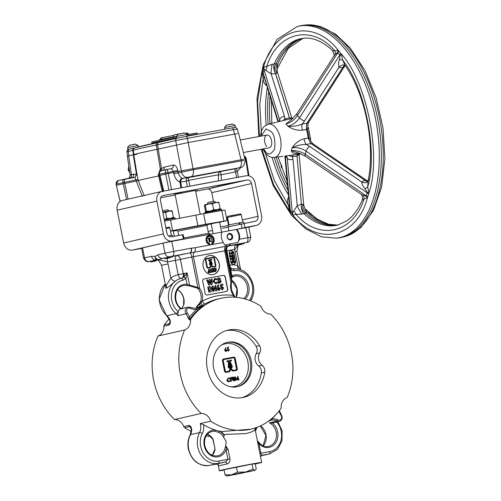 <?xml version="1.0" encoding="UTF-8"?>
<svg xmlns="http://www.w3.org/2000/svg" width="501" height="501" viewBox="0 0 501 501"><rect width="100%" height="100%" fill="white"/><g stroke="black" fill="none" stroke-linecap="round" stroke-linejoin="round"><path stroke-width="0.75" d="M162.518 210.777L167.703 209.787L169.282 210.846L162.775 212.067M208.31 202.335L214.09 201.177L215.693 202.241L207.282 204.183M204.602 212.837L205.028 212.205L212.862 210.501L220.891 209.067L221.523 209.487L204.602 212.837L204.734 213.514M164.259 219.551L174.486 217.672L175.118 218.098L164.359 220.071M170.234 218.405L166.764 218.411L165.58 212.449L168.812 211.209L172 210.689L172.288 211.203L172.025 210.696M173.421 217.891L172.288 211.203L168.812 211.209L162.838 212.38M170.86 218.261L173.465 217.165M165.58 212.449L162.844 212.424M166.764 218.411L164.253 219.526M206.412 211.209L205.228 205.241L204.696 204.784L204.408 205.56L205.592 211.522L206.118 211.979L206.412 211.209L209.499 211.184M218.373 202.11L218.906 202.561L215.568 202.542L212.474 203.744L208.729 203.882L205.228 205.241M219.801 209.299L220.089 208.529L218.906 202.561M216.996 209.731L213.658 209.706L212.474 203.744M220.089 208.529L217.609 209.593M213.658 209.706L210.783 210.921M218.48 202.11L204.696 204.784M170.572 257.583L165.192 258.71L170.572 257.583M165.192 258.71L164.322 258.121L172.782 256.449L172.713 256.099M156.375 260.833L150.995 261.954L156.375 260.833M150.995 261.954L150.125 261.372L157.164 259.913M241.97 244.344L236.591 245.465L241.97 244.344M236.591 245.465L235.714 244.883L244.181 243.204L244.112 242.86M239.021 222.882L239.346 222.82M172.582 236.566L172.338 235.313L168.505 235.94M228.4 226.815L228.074 225.168L231.594 224.348L239.015 222.864L239.309 224.323M243.981 223.327L243.73 222.068L239.772 222.72L240.06 224.147M239.027 222.901L239.772 222.72M228.143 225.506L220.584 226.94M222.45 228.324L228.212 227.066M218.48 180.911L218.348 174.868A3.238 2.737 80.5 0 1 220.465 171.686L221.21 174.78L221.317 180.373L244.688 176.045M161.335 137.813A2.154 0.382 79 0 1 161.341 137.813L159.619 139.616L173.089 136.948M163.94 191.019L187.487 186.648L186.215 181.268A3.238 2.993 81.4 0 1 188.539 177.605L235.295 168.718M240.987 167.365L237.261 171.348L235.602 171.918L221.21 174.78L218.348 174.868A42.378 0.802 168.8 0 0 205.604 177.141A42.378 0.802 168.8 0 0 188.658 180.379L186.215 181.268L179.872 181.995C177.035 180.936 175.031 178.199 173.853 173.791L173.365 171.342L171.273 168.63L166.72 169.488A3.238 1.916 78 0 0 166.676 169.501A3.238 1.916 78 0 0 165.443 172.876L165.668 174.047L159.443 175.507L159.249 174.329L163.207 191.157M142.297 196.361L136.316 181.068L123.171 183.779L116.338 185.326L120.09 201.07L121.555 200.701M175.745 188.833L168.511 190.173M240.111 176.891L232.884 178.231M138.389 146.862L138.126 145.553L127.548 147.651C128.989 145.553 129.934 144.72 130.398 145.146M128.2 149.473L129.646 149.079M231.756 127.943L235.201 127.398M235.526 127.298L235.163 125.444L224.586 127.542C226.02 125.444 226.966 124.611 227.429 125.037M187.324 136.184L186.967 134.381L176.39 136.479C177.83 134.381 178.776 133.548 179.239 133.974M236.015 129.415C238.376 128.82 237.512 128.914 233.422 129.703L175.707 140.606A2.154 1.816 -102.9 0 1 177.022 138.245L185.99 136.429M163.376 141.363A20.491 0.388 168.8 0 0 157.846 142.572A20.491 0.388 168.8 0 0 156.049 142.998M134.537 144.382L130.31 145.215M134.644 144.313L130.417 145.146M231.568 124.273L227.341 125.106M231.675 124.204L227.448 125.037M183.379 133.21L179.151 134.043M183.485 133.141L179.258 133.974M176.665 137.856A19.683 0.369 168.8 0 0 172.72 138.639M170.553 139.078A19.683 0.369 168.8 0 0 155.341 142.447L154.803 143.261M176.44 136.735A23.184 0.438 168.8 0 0 151.697 142.077L151.903 143.136A23.184 0.438 168.8 0 0 155.16 142.722M176.653 137.794A23.184 0.438 168.8 0 0 151.903 143.136M176.433 136.36L173.083 137.099C173.565 135.439 174.304 134.631 175.312 134.663L178.982 134.043M245.49 156.832L244.726 156.525A3.238 2.605 80.3 0 1 245.415 158.003L245.69 159.161L245.058 159.274M244.726 156.525L244.413 156.537M245.972 157.94L244.801 158.109M128.056 178.538C128.832 178.907 129.521 177.742 130.128 175.049L127.329 156.206L133.78 154.665L136.942 174.148L136.454 174.279L133.285 154.79M162.374 191.777L158.316 174.824L160.333 168.799L156.957 149.361A43.23 0.814 168.8 0 0 133.78 154.665M156.957 149.361L188.138 142.553L237.305 133.635M176.465 144.921L181.318 170.86L243.686 159.293M234.994 168.793L239.923 167.66C239.309 166.914 243.893 169.557 245.214 160.32L238.626 133.285M246.248 159.099L245.69 159.161L248.202 175.156L248.784 175.087M133.454 154.753L132.746 150.425L128.237 151.459L126.91 151.784L127.555 156.124M157.07 149.342L156.325 145.021L157.564 144.751L158.316 149.066M156.869 142.829L158.949 142.378A2.154 1.816 77.1 0 0 158.886 142.39L156.851 142.829A2.154 0.964 -101.7 0 1 156.869 142.829L134.13 148.058A2.154 1.816 -102.9 0 0 134.068 148.071A2.154 1.816 -102.9 0 0 132.746 150.425L133.241 150.3A2.154 2.154 50.1 0 1 133.986 148.302L133.986 148.302C135.402 147.432 143.023 145.609 156.851 142.829A2.154 0.964 -101.7 0 0 156.325 145.021A42.904 0.808 168.8 0 0 133.241 150.3L133.949 154.634M131.494 174.862C129.684 175.181 129.665 175.112 131.444 174.655L133.567 174.166L136.454 174.279L134.875 177.385L118.656 180.485M136.316 181.068L134.875 177.385L136.942 174.148L138.282 180.629L144.257 195.922M160.013 175.669L163.827 191.438L160.007 175.651L158.51 176.001A44.151 0.833 168.8 0 0 138.282 180.629L136.347 181.068M158.197 149.098L161.56 168.536L160.333 168.799L161.147 170.847M171.329 168.618A3.238 2.724 77.1 0 0 171.367 168.612A3.238 2.724 77.1 0 0 173.346 165.067C175.425 164.961 176.903 166.752 177.786 170.446L178.275 172.895C179.414 176.139 180.836 177.955 182.546 178.337L188.539 177.605A3.238 0.432 78.9 0 0 188.658 180.379L190.004 186.19M239.923 167.66A6.469 5.442 -102.9 0 1 239.741 167.703L191.063 176.678A6.469 3.494 -100.5 0 0 193.261 169.776L181.581 172.137L181.318 170.86L165.668 174.047L168.887 189.904M243.881 160.583L241.282 160.871L234.712 133.917M186.704 133.109A2.154 1.772 80.4 0 1 186.76 133.097A2.154 1.772 80.4 0 1 188.614 134.174L186.76 133.097L185.445 133.322L186.704 133.109M173.86 135.376L161.347 137.813A2.154 0.382 79 0 1 161.961 139.115L162.142 139.635M197.375 134.068L197.181 133.072A23.184 0.438 168.8 0 0 187.036 134.713M197.087 134.118A23.184 0.438 168.8 0 0 187.242 135.771M192.866 134.901A19.683 0.369 168.8 0 0 187.261 135.852M153.206 143.593L148.897 144.344M148.966 144.495L142.021 146.016M154.859 143.173L153.193 143.574M176.671 137.907L170.478 139.09L170.453 139.748M207.138 132.508L187.28 135.94M171.423 139.522L171.329 138.896M129.339 169.733L128.118 170.008L128.782 166.338M128.118 170.008L129.69 172.588M234.481 133.961L233.422 129.703A2.154 1.165 -100.5 0 0 231.907 127.918A2.154 1.165 -100.5 0 0 231.882 127.918L185.896 136.447M176.966 138.257L158.949 142.378M185.846 136.46L177.085 138.232A2.154 1.816 -102.9 0 0 177.022 138.245L185.871 136.454A2.154 1.165 -100.5 0 0 185.846 136.46M134.005 148.083L129.615 149.085A2.154 1.816 -102.9 0 0 129.559 149.098C127.887 149.01 127.01 149.899 126.91 151.784M129.865 178.062A3.238 2.724 77.1 0 0 131.444 174.655L128.651 155.855M131.613 177.705A3.238 2.724 77.1 0 0 133.567 174.166M161.491 170.709L161.56 168.536L164.196 167.165A3.238 2.724 -102.9 0 1 163.107 170.29M126.59 199.492L122.964 182.608L124.524 182.283A3.238 1.227 78.4 0 1 125.112 179.039A3.238 1.227 78.4 0 0 125.112 179.039L131.494 177.73M177.786 170.446L159.337 174.285A3.238 3.206 70.8 0 1 161.441 170.728L166.733 169.488A3.238 0.651 79 0 1 167.96 172.369L171.517 189.378M161.879 170.609L166.72 169.488A3.238 0.651 79 0 1 166.733 169.488L171.273 168.63M239.09 167.772A6.469 3.494 -100.5 0 0 241.282 160.871L193.261 169.776L188.138 142.553M191.063 176.678L188.144 177.273A6.469 5.442 -102.9 0 1 181.581 172.137L173.853 173.791M236.679 177.323L234.812 168.831M239.741 167.703L234.681 168.856L235.426 171.956M238.351 176.991L237.261 171.348A3.238 0.413 67.3 0 1 236.391 168.474M120.015 201.095L116.088 184.168L118.368 180.554A3.238 3.169 73.6 0 0 116.151 184.149L116.714 184.086M128.068 199.154L124.524 182.283L138.088 179.452M158.316 174.824L159.299 174.63M181.594 187.537L180.698 182.101A3.238 2.993 83.3 0 1 183.065 178.431M182.546 178.337A3.238 2.68 -78.6 0 0 179.872 181.995L180.823 187.662M180.767 182.095A3.238 2.993 81.4 0 1 183.09 178.425L188.144 177.273M125.112 179.039L124.023 179.27A3.238 1.728 -101.9 0 0 122.964 182.608L116.151 184.149L116.338 185.326L116.896 185.264M120.991 200.951L120.672 201.001M190.33 186.128A41.351 0.777 -11.2 0 1 218.298 180.936M136.842 154.302L133.316 154.978L136.842 154.295M368.686 179.32L367.972 181.281L367.715 186.998C378.055 152.022 365.273 87.487 342.584 60.07A6.469 1.353 -2.6 0 0 339.365 59.688L340.148 55.436L337.586 52.38A6.469 5.066 115.8 0 0 338.018 50.062L341.488 54.202C367.114 82.302 381.693 155.955 368.936 192.835L367.339 198.133C356.969 237.856 317.421 246.905 292.903 215.154L289.434 211.015A6.469 2.229 155.9 0 0 290.029 209.919L292.59 212.975A6.469 5.066 -64.2 0 1 292.903 215.154L296.016 214.315C318.861 241.244 353.512 233.316 364.177 198.728L362.348 200.319M310.376 213.958L308.428 212.161M305.178 208.842L307.038 212.224A95.021 51.302 -100.5 0 0 337.411 225.043L328.474 224.235L316.826 218.918L305.178 208.848L303.769 205.535L299.072 154.189M366.062 196.173A6.469 4.966 -140.3 0 1 367.339 198.133L364.177 198.728A6.469 5.273 104.9 0 0 362.943 195.152L366.062 196.173L366.4 195.878L305.197 154.183C300.725 151.459 296.072 150.294 291.25 150.682L292.096 147.876C295.402 143.023 299.429 139.986 304.176 138.771L308.904 137.756L310.651 139.46L308.265 127.335L307.245 129.396L302.472 130.154C297.594 130.717 292.703 129.396 287.799 126.189L285.965 123.997L292.233 118.981M297.293 26.497A107.709 58.154 -100.5 0 1 344.162 48.109A107.709 58.154 -100.5 0 1 379.163 163.288A107.709 58.154 -100.5 0 1 336.553 238.188L338.544 237.944A107.834 58.222 -100.5 0 0 342.396 237.23A107.834 58.222 -100.5 0 0 381.311 159.512A107.834 58.222 -100.5 0 0 346.166 47.645A107.834 58.222 -100.5 0 0 303.086 25.294A107.834 58.222 -100.5 0 0 299.241 26.008L297.293 26.497L277.103 39.36L263.269 64.447L256.988 98.277L258.823 136.535M277.103 122.125L276.164 122.376M282.877 156.274L282.414 156.343M281.9 156.45L274.404 157.439A16.928 9.143 79.5 0 0 281.055 145.628A16.928 9.143 79.5 0 0 275.55 127.567A16.928 9.143 79.5 0 0 268.229 124.16L275.456 122.419M311.478 214.691L311.822 214.541L311.478 214.691M311.127 214.61L311.891 214.597L312.098 215.424M314.252 217.115L314.872 217.052L314.528 217.196L316.776 218.618L316.995 219.332M266.638 146.424A6.469 3.494 79.5 0 1 264.534 139.604A6.469 3.494 79.5 0 1 266.983 135.019A6.469 3.494 79.5 0 1 269.682 136.347A6.469 3.494 79.5 0 1 271.786 143.161A6.469 3.494 79.5 0 1 269.338 147.745L243.423 152.554M264.121 69.188A6.469 4.966 39.7 0 0 263.582 67.09L266.745 66.495A6.469 5.273 -75.1 0 1 265.862 70.466L264.121 69.188L262.937 73.096A6.469 2.004 1.6 0 0 261.985 72.388L263.582 67.09C273.953 27.361 313.501 18.318 338.018 50.062L334.906 50.908C312.06 23.979 277.41 31.907 266.745 66.495L272.25 64.222L274.197 63.984A6.469 3.056 -100.2 0 0 275.418 73.234L275.575 73.747L271.116 73.785A6.469 0.889 97.4 0 1 272.25 64.222M367.765 197.062A6.469 3.757 16.7 0 0 366.4 195.878L367.239 192.259A6.469 2.004 -178.4 0 1 368.936 192.835L367.715 186.998A6.469 1.591 160.1 0 1 364.903 188.67C362.83 186.172 361.772 183.93 361.728 181.932A6.469 4.785 -134.8 0 0 367.596 181.612L367.596 181.612A6.469 4.785 -134.8 0 0 368.003 181.137M301.408 204.22L301.439 204.652A6.469 3.056 -101.1 0 0 303.825 213.626L301.934 214.14L296.016 214.315A6.469 5.21 -130 0 0 293.686 210.99L297.237 205.704L301.408 204.22A6.469 3.895 80.2 0 1 301.464 204.045L302.88 204.433A6.469 5.21 -122.3 0 0 307.038 212.224L305.478 213L305.898 213.226A94.896 51.234 -100.5 0 0 336.415 225.187A94.896 51.234 -100.5 0 0 338.801 224.786M292.59 212.975L293.686 210.99M340.148 55.436A6.469 2.229 155.9 0 0 341.488 54.202L342.584 60.07L345.064 65.343C365.548 94.689 375.6 145.478 367.972 181.281L367.972 181.281M367.239 192.259L364.903 188.67M332.664 50.401L334.906 50.908A6.469 5.21 50 0 1 335.119 54.622L333.328 57.026C334.655 56.475 334.355 54.252 332.432 50.351C319.851 39.015 309.762 37.331 303.224 38.295A95.021 51.302 79.5 0 0 274.197 63.984L276.27 63.608L275.976 63.99C274.085 67.065 273.903 70.146 275.418 73.234M337.586 52.38L335.119 54.622M266.563 85.446L265.906 85.22C264.127 83.429 263.225 81.099 263.207 78.225L259.812 104.289L261.472 134.688M264.315 150.031L274.542 181.005L288.338 205.153C287.267 202.504 287.217 200.031 288.188 197.732L288.645 197.331M262.937 73.096L277.992 121.856M263.964 77.167A6.469 1.591 -19.9 0 1 263.207 78.225L261.985 72.388L257.595 101.578L259.493 136.41M261.854 149.135L273.496 184.406L289.434 211.015L288.338 205.153A6.469 1.353 177.4 0 1 289.409 205.717M289.446 205.93L290.029 209.919M301.934 214.14A6.469 0.964 60.5 0 1 297.237 205.704L292.985 159.218A4.315 3.156 174.8 0 1 287.28 158.278L292.271 212.831A6.469 3.927 -39.9 0 1 292.108 214.365M286.516 155.842L287.28 158.278L285.326 155.943M367.665 181.544A6.469 3.532 -105.8 0 1 365.367 180.585L364.784 180.216L361.728 181.932L309.574 146.398A4.315 1.672 124.3 0 0 306.098 151.196L305.197 154.183A4.315 1.672 124.3 0 0 305.366 156.224L360.225 193.599C361.709 193.912 363.187 197.644 362.154 200.4C357.971 209.831 352.829 216.67 346.742 220.916L337.856 225.043A95.021 51.302 79.5 0 1 303.825 213.626L305.898 213.226M360.225 193.599L362.943 195.152M364.784 180.216L310.933 143.518L306.23 144.501C301.264 144.401 296.548 145.528 292.096 147.876C297.024 147.144 301.69 148.252 306.098 151.196L367.302 192.891A6.469 3.77 -163.1 0 1 368.667 194.081M340.768 53.187A6.469 3.939 -40.1 0 1 339.966 54.841L299.492 117.829A4.315 1.559 32.7 0 0 304.533 120.948L339.027 67.278C338.294 65.349 338.407 62.819 339.365 59.688M333.328 57.026L296.911 113.689A4.315 1.559 32.7 0 0 297.538 115.493L299.492 117.829C296.554 122.294 292.653 125.081 287.799 126.189C292.822 126.703 297.613 125.976 302.178 124.016L306.913 123.24L308.729 122.188L345.151 65.499A6.469 4.691 -65.7 0 0 344.744 65.268L344.744 65.268A6.469 4.691 -65.7 0 0 339.027 67.278L342.527 67.81L342.922 67.234A6.469 3.513 -95.2 0 1 344.832 65.305M296.911 113.689L291.757 119.376L285.965 123.997C290.599 122.626 294.45 119.789 297.538 115.493L338.012 52.511A6.469 3.933 140.1 0 0 338.814 50.858M263.163 68.161A6.469 3.757 -163.2 0 1 263.883 69.464L279.621 119.595A4.315 3.263 -17.4 0 1 284.524 116.501L271.116 73.785L265.862 70.466M304.195 38.195A94.896 51.234 -100.5 0 0 301.827 38.677A94.896 51.234 -100.5 0 0 276.27 63.608M279.001 121.568L279.621 119.595L279.89 121.355M265.906 85.22A6.469 1.278 102.2 0 1 266.219 84.35M268.655 92.109A94.896 51.234 -100.5 0 0 268.16 124.173M274.335 157.446A94.896 51.234 -100.5 0 0 288 190.286M288.733 198.327A6.469 1.371 55.8 0 1 288.188 197.732M301.383 204.095L296.999 156.087L292.315 156.675L288.858 155.535M285.207 156.018L300.888 153.951A18.33 9.895 -100.5 0 0 301.082 153.92M299.786 153.306C295.133 154.22 292.283 153.344 291.25 150.682L298.552 153.005M308.034 137.907A18.33 9.895 -100.5 0 0 306.387 129.559M301.383 204.064L296.999 156.174M301.439 204.652C301.226 208.153 302.573 210.94 305.478 213M306.969 123.146L342.527 67.81M364.741 180.191L367.39 181.024A6.469 4.334 -69.6 0 0 367.84 181.343M364.928 180.304A6.469 3.426 84.6 0 1 364.828 180.178L311.015 143.587M365.367 180.585L367.634 181.456M344.838 65.406L342.922 67.234M284.524 116.501L284.856 118.987L289.428 117.86L275.575 73.747M302.804 38.452A95.021 51.302 -100.5 0 0 277.723 64.184L275.976 63.99M282.821 120.653L284.856 118.987A6.469 3.394 -103.9 0 0 285.939 119.902M279.89 162.975L281.944 166.019L281.512 167.879M276.734 71.605L276.846 72.952A6.469 5.16 -77.4 0 1 277.723 64.184L277.241 68.587L288.313 48.346L302.836 38.445M293.323 154.947A6.469 3.382 -97.2 0 0 292.315 156.675L292.985 159.218M297.625 154.383L296.999 156.087M309.574 146.398L306.23 144.501A6.469 3.219 78.2 0 1 304.176 138.771M308.046 137.994L310.933 143.518M289.428 117.86L290.261 118.862M304.533 120.948L302.178 124.016A6.469 3.213 -99.3 0 0 302.472 130.154M306.913 123.24L306.361 129.477M345.057 65.437A6.469 4.428 -131.1 0 0 344.638 66.107L342.584 67.829L307.044 123.127A6.469 3.826 79 0 0 307.245 129.396M276.846 72.952L275.663 73.76L289.478 117.773L291.751 118.505M289.396 117.785L289.478 117.773A6.469 3.52 83.8 0 0 290.536 118.8M367.39 181.024L367.878 181.287M302.88 204.433L303.769 205.535M345.133 65.487L344.638 66.107M297.938 154.339A6.469 3.57 -104.4 0 0 297.018 156.168M298.997 154.202L297.08 156.149A6.469 3.538 -104.8 0 1 297.976 154.333M306.988 123.14A6.469 3.801 -101.4 0 0 307.226 129.402A18.274 9.87 -100.5 0 1 308.879 137.762A6.469 3.795 -99.5 0 0 311.04 143.58M289.421 117.779A6.469 3.551 -96.6 0 0 290.499 118.806M367.897 181.268L313 143.868L311.096 143.574A6.469 3.826 80.2 0 1 308.904 137.756M190.668 427.328A67.128 56.488 -102.9 0 1 189.503 426.601L184.675 427.704A2.154 1.816 77.1 0 1 183.798 426.583A10.784 9.074 77.1 0 0 174.486 419.556A67.128 56.488 77.1 0 1 157.959 336.065L184.65 329.965A10.784 9.074 77.1 0 0 190.599 319.757A1.077 0.908 -102.9 0 1 190.787 319.049A67.128 56.488 -102.9 0 1 220.91 298.302A67.128 56.488 -102.9 0 1 261.021 306.299A10.784 9.074 -102.9 0 0 270.571 314.027A67.128 56.488 -102.9 0 1 291.432 353.437A67.128 56.488 -102.9 0 1 287.104 397.518A10.784 9.074 77.1 0 0 281.155 407.72A1.077 0.908 -102.9 0 1 280.961 408.434A67.128 56.488 -102.9 0 1 250.844 429.182A67.128 56.488 -102.9 0 1 210.727 421.184A10.784 9.074 -102.9 0 0 201.183 413.457L174.486 419.556M169.163 318.968A67.128 56.488 77.1 0 0 164.309 324.855A2.154 1.816 77.1 0 0 163.921 326.214A10.784 9.074 -102.9 0 1 157.959 336.065M184.675 427.704A67.128 56.488 77.1 0 0 191.263 431.361M206.174 435.939A67.128 56.488 77.1 0 0 210.645 436.402M201.183 413.457A67.128 56.488 -102.9 0 1 184.65 329.965M164.309 324.855L169.138 323.746A2.154 1.816 77.1 0 0 168.749 325.105C170.24 324.36 170.691 322.725 170.102 320.214L169.751 320.233C170.046 322.318 170.002 323.345 169.626 323.32L169.138 323.746A67.128 56.488 -102.9 0 1 169.877 322.738M190.599 319.757L189.459 320.02L187.919 317.728L189.359 317.352L189.654 319.312L190.787 319.049M182.909 280.241A2.154 1.165 78.5 0 0 181.343 278.387A2.154 1.165 78.5 0 1 181.343 278.387L183.541 277.197L187.098 272.857L185.884 278.431L182.909 280.241A17.861 15.03 77.1 0 0 171.63 293.392A17.861 15.03 77.1 0 0 178.181 311.691A12.938 10.89 -102.9 0 1 178.199 311.716L177.874 315.693A10.784 9.074 77.1 0 0 176.026 313.639L166.939 315.718A10.784 9.074 -102.9 0 1 170.102 320.214M228.068 449.391L226.057 449.785C226.389 447.305 226.095 446.616 225.174 447.706L225.732 445.859L228.068 449.391L229.965 458.954C230.147 461.584 229.182 463.256 227.066 463.964A2.154 1.265 78 0 0 225.4 462.06L218.211 463.394A20.015 16.846 -102.9 0 1 197.757 446.836A20.015 16.846 -102.9 0 1 199.58 432.582A10.784 9.074 77.1 0 0 200.225 423.589L210.727 421.184M191.388 429.514L191.714 429.351C191.294 426.814 190.267 425.524 188.62 425.481A2.154 1.816 77.1 0 0 189.503 426.601L190.18 426.833L191.388 429.514L190.161 434.874A2.154 0.827 27.3 0 1 190.493 434.661A20.015 16.846 77.1 0 0 188.67 448.915A20.015 16.846 77.1 0 0 209.124 465.473L216.313 464.139A2.154 2.117 -106.6 0 1 218.805 465.855L218.279 464.984C218.655 464.796 217.998 464.515 216.319 464.139L216.313 464.139A23.722 0.445 -11.2 0 1 219.513 463.35A23.722 0.445 -11.2 0 1 225.4 462.06L227.949 459.348L226.057 449.785A13.59 11.435 -102.9 0 1 214.428 456.812A13.59 11.435 -102.9 0 1 204.214 445.589A13.59 11.435 -102.9 0 1 215.23 430.033A67.128 56.488 -102.9 0 1 203.55 424.704A12.938 10.89 -102.9 0 1 202.304 433.528A17.861 15.03 77.1 0 0 200.676 446.247A17.861 15.03 77.1 0 0 218.931 461.02L229.965 458.954M200.225 423.589L203.55 424.704M255.26 463.976A21.568 0.407 168.8 0 0 261.666 462.41L255.034 428.9C255.172 430.553 252.109 432.119 245.847 433.597L224.06 434.467L221.229 431.586A67.128 56.488 -102.9 0 1 219.357 431.186A67.128 56.488 -102.9 0 1 215.23 430.033A1.077 0.564 -86.3 0 1 214.678 431.236A12.506 10.527 77.1 0 0 212.105 431.436C206.331 433.403 203.863 438.093 204.702 445.508C206.944 453.086 211.272 456.524 217.678 455.829A12.506 10.527 77.1 0 0 225.174 447.706M221.229 431.586L250.844 429.182M190.079 307.42A1.077 0.476 117 0 1 190.255 307.439L195.954 308.391A1.077 0.582 80.7 0 0 195.929 308.391L200.099 306.668L196.724 307.439C195.991 307.37 196.818 306.142 199.191 303.763L200.813 301.026L202.254 301.283A3.238 1.697 -118.9 0 0 205.272 303.8L199.235 306.8M233.616 294.939L233.504 295.465A13.59 11.435 -102.9 0 1 230.848 289.309A13.59 11.435 -102.9 0 1 230.974 282.602L231.669 281.224L231.587 278.061L226.176 250.732A26.96 0.507 168.8 0 0 225.632 250.732L231.669 281.224A1.077 0.764 0.3 0 1 231.712 281.443L231.456 282.99L230.974 282.602L224.698 250.895L193.424 256.694L199.699 288.401A13.59 11.435 -102.9 0 1 202.266 301.258A70.365 59.212 -102.9 0 1 233.504 295.465L233.522 295.484A3.238 1.666 -82.3 0 0 233.742 297.149M207.965 434.492A1.077 0.476 -63.2 0 0 208.084 434.618L213.075 439.421L212.668 438.507L214.973 448.32L214.948 450.042L215.042 448.927M225.732 445.859L226.164 441.5L223.484 437.097A12.506 10.527 77.1 0 0 218.48 432.294L214.678 431.236M261.666 462.41A21.568 0.407 168.8 0 0 251.871 464.001A21.568 0.407 168.8 0 0 230.297 468.26A21.568 0.407 168.8 0 0 219.357 470.79A21.568 0.407 168.8 0 0 220.716 470.664L224.072 470.044M224.06 434.467L224.285 435.594L223.484 437.097M215.01 448.752L214.973 448.32M213.345 440.122L213.075 439.421M255.159 470.295L256.224 468.861L255.222 463.782L252.041 464.095L224.016 469.75L225.024 474.829L231.074 474.848L255.159 470.295L235.733 474.391L226.966 475.931L231.074 474.848M256.199 434.787L256.637 436.991M277.936 421.71L282.126 430.885L281.982 440.936L277.504 449.328L269.745 453.825A20.015 16.846 -102.9 0 1 269.169 453.944L261.979 455.277A2.154 2.117 73.4 0 0 261.785 455.328L260.464 456.774M202.73 281.261L205.116 293.285A2.079 1.753 77.1 0 0 207.239 295.008L226.402 291.45A2.079 1.753 77.1 0 0 226.458 291.438A2.079 1.753 77.1 0 0 227.717 289.096L225.337 277.066A2.079 1.753 77.1 0 0 223.208 275.343L204.051 278.9A2.079 1.753 77.1 0 0 203.988 278.913A2.079 1.753 77.1 0 0 202.73 281.261M219.263 263.589A9.707 8.166 77.1 0 0 209.067 255.616A9.707 8.166 77.1 0 0 203.199 266.57A9.707 8.166 77.1 0 0 213.395 274.542A9.707 8.166 77.1 0 0 219.263 263.589M213.307 274.561A9.707 8.166 77.1 0 0 219.094 263.626A9.707 8.166 77.1 0 0 208.98 255.635M247.043 242.359A4.315 3.632 77.1 0 0 247.168 242.334L194.313 252.21A4.315 2.33 79.5 0 0 193.424 256.694L191.795 257.007L197.832 287.505L199.699 288.401L198.452 289.19L197.469 288.219L189.81 285.946L186.447 285.507A1.077 0.557 -82.4 0 0 187.048 284.317L197.832 287.505L197.469 288.219M191.47 248.139A4.315 2.323 -99 0 1 190.004 252.892L189.722 252.942A4.315 2.33 -100.5 0 0 191.157 248.195L195.208 247.719A4.315 2.33 -100.5 0 1 194.313 252.21L190.004 252.892A4.315 0.989 78.5 0 1 191.795 257.007A26.96 0.507 168.8 0 0 180.416 259.38L183.247 273.678L184.017 273.508A26.96 0.507 -11.2 0 1 187.098 272.857L189.51 285.025A1.077 0.545 -86 0 0 189.81 285.946M165.9 288.363C168.643 286.848 171.787 284.449 175.319 281.174A4.315 2.173 -127.8 0 1 170.86 278.074L166.238 285.407A4.315 3.632 -102.9 0 1 165.9 288.363L165.286 284.111M249.799 300.519A12.938 10.89 -102.9 0 1 250.707 298.239A17.861 15.03 77.1 0 0 252.329 285.52A17.861 15.03 77.1 0 0 234.293 270.709L230.842 270.095L229.571 267.872M270.784 419.375L271.648 418.936A13.59 11.435 -102.9 0 1 278.005 419.995A1.077 0.476 -63 0 1 277.128 421.097L269.463 422.85L272.212 423.019L279.314 421.397A4.265 3.588 -102.9 0 1 277.128 421.097A12.506 10.527 77.1 0 0 271.273 420.126L268.386 421.203M207.408 434.254L208.259 434.63A12.506 10.527 -102.9 0 1 212.668 438.507M187.919 317.728A10.784 9.074 77.1 0 0 186.109 313.814A4.265 3.588 -102.9 0 1 185.314 311.941A4.265 3.588 -102.9 0 1 187.894 307.126L180.704 308.773A13.59 11.435 -102.9 0 1 175.513 292.935A13.59 11.435 -102.9 0 1 187.048 284.317L185.884 278.431A2.154 0.983 -140.1 0 0 183.623 277.116M178.199 311.716A4.265 3.588 -102.9 0 1 180.704 308.773M177.605 289.409L178.156 289.96A12.506 10.527 -102.9 0 1 183.886 298.784A12.506 10.527 -102.9 0 1 183.773 304.921L181.932 308.491M195.966 308.384L195.954 308.391A1.077 0.582 80.7 0 1 196.693 309.324A13.59 11.435 -102.9 0 1 190.336 308.265A3.188 2.68 77.1 0 0 187.18 309.173A3.188 2.68 77.1 0 0 187.368 313.044A11.861 9.982 -102.9 0 1 189.359 317.352A68.205 57.396 -102.9 0 1 196.693 309.324L201.809 306.305M183.773 304.921L181.825 308.516M255.322 430.428L256.9 427.366M255.147 427.979A5.392 2.837 61.5 0 0 255.385 430.259L255.754 430.44L255.629 429.827A5.392 3.369 59.1 0 1 255.529 427.848M200.832 306.449L203.5 305.648A67.128 56.488 77.1 0 0 189.654 319.312A1.077 0.908 -102.9 0 0 189.459 320.02M165.38 284.512L166.238 285.407M167.691 258.278A4.315 2.33 -100.5 0 0 167.459 261.854L158.354 259.687A4.315 2.104 106.7 0 1 157.853 259.894A4.315 2.104 106.7 0 1 157.389 259.913L158.748 260.633L161.554 265.292L165.299 284.18M181.281 278.399A4.315 2.33 78.5 0 1 178.168 274.686L175.337 260.388L167.459 261.854A10.784 9.074 -102.9 0 1 168.06 263.933L161.554 265.292M238.351 245.177L234.756 249.373A4.315 2.33 79.5 0 1 235.708 244.839M230.842 262.067A2.824 2.373 77.1 0 0 233.804 264.384A2.824 2.373 77.1 0 0 235.514 261.203L233.898 253.068A2.824 2.373 77.1 0 0 230.936 250.75A2.824 2.373 77.1 0 0 229.233 253.932L230.842 262.067M240.561 269.569L237.793 265.655L234.994 251.521A10.784 9.074 -102.9 0 1 234.756 249.373L226.878 250.832L229.708 265.129A4.315 2.33 -99.5 0 0 232.426 268.88M238.326 268.943A4.315 2.104 106.5 0 1 237.793 265.655A24.33 20.472 -102.9 0 0 229.708 265.129L229.051 265.248M228.575 246.01A31.275 0.589 -11.2 0 0 228.988 245.659A4.315 2.33 -100.5 0 0 230.41 243.837L224.899 245.139L223.296 242.509A10.784 9.074 77.1 0 1 221.874 232.082L171.762 241.376L173.753 251.421L191.157 248.195M164.284 257.934L158.354 259.687A4.315 3.513 -126.3 0 1 154.947 256.412L158.053 254.784L164.992 253.193L163 243.148L171.762 241.376M158.053 254.784A4.315 3.632 -102.9 0 0 162.462 258.347L164.29 257.984M168.06 263.933L170.86 278.074A24.33 20.472 -102.9 0 1 178.168 274.686L183.247 273.678A4.315 2.843 -102.5 0 1 181.381 278.381L181.368 278.381M185.783 278.55A2.154 0.996 -138.5 0 0 183.541 277.197A4.315 2.718 77.9 0 0 184.017 273.508M156.174 259.812L155.892 259.85A4.315 3.632 -102.9 0 1 151.484 256.28L154.947 256.412A4.315 3.551 -78.9 0 0 157.389 259.913L158.748 260.633M156.6 259.825L153.387 260.426M236.215 229.445L236.779 229.314A10.784 9.074 77.1 0 1 239.403 234.856A10.784 9.074 77.1 0 1 239.497 239.227L237.975 242.434A10.784 9.074 77.1 0 0 238.839 234.988A10.784 9.074 77.1 0 0 236.215 229.445L221.868 232.107M236.779 229.314L248.778 227.16L250.769 237.205L247.826 237.681L245.841 227.636M183.836 237.975L209.437 233.14L209.675 234.343M228.951 230.792L228.174 226.865L255.266 221.229A4.315 3.632 77.1 0 0 255.391 221.204A4.315 3.632 77.1 0 0 257.996 216.338L251.502 183.554A4.315 3.632 77.1 0 0 247.099 179.984L163.207 195.54A4.315 3.632 77.1 0 0 163.082 195.565A4.315 3.632 77.1 0 0 160.47 200.438L166.965 233.222A4.315 3.632 77.1 0 0 171.373 236.791L183.178 234.65L184.017 238.883L178.907 240.048M214.127 239.152A4.847 4.083 77.1 0 0 209.03 235.169A4.847 4.083 77.1 0 0 206.099 240.637A4.847 4.083 77.1 0 0 211.197 244.626A4.847 4.083 77.1 0 0 214.127 239.152M211.109 244.645A4.847 4.083 77.1 0 0 213.958 239.19A4.847 4.083 77.1 0 0 208.948 235.188M142.56 247.82L144.545 257.871L143.555 258.134L141.564 248.089L163 243.148M237.975 242.434L230.41 243.837M198.452 289.19A12.506 10.527 77.1 0 1 200.92 294.889A12.506 10.527 77.1 0 1 200.813 301.026L202.254 301.283L199.598 304.176C197.325 306.073 196.517 307.113 197.169 307.288A1.077 0.908 -102.9 0 0 197.018 307.307L196.931 307.326M199.191 303.763L199.598 304.176A3.238 0.896 -115.4 0 1 199.912 306.468L203.5 305.648M200.268 302.316L200.87 302.804A3.238 0.708 -115.2 0 1 201.577 305.691M235.063 297.225L233.522 295.484L233.829 294.983L234.662 296.335A1.077 0.733 157.3 0 1 234.7 296.529A3.238 3.069 -48.8 0 0 234.894 297.212M231.268 277.285L232.007 275.976A1.077 0.564 61.2 0 1 231.957 277.053L231.957 277.053A1.077 0.564 61.2 0 1 231.875 277.084M178.156 289.96A1.077 0.438 123 0 1 177.968 289.935L177.968 289.935C180.949 291.958 182.865 294.926 183.717 298.828L183.61 305.028M231.293 283.096L231.337 289.234L233.81 294.964M196.724 307.439A1.077 0.908 -102.9 0 1 197.018 307.307L200.557 306.499M279.408 410.526L279.145 410.864M271.273 420.126A1.077 0.582 -99.3 0 0 271.648 418.936A68.205 57.396 -102.9 0 0 276.74 413.713M218.48 432.294A1.077 0.476 -63.2 0 0 219.357 431.186A13.59 11.435 -102.9 0 1 224.285 435.594M269.463 422.85A12.506 10.527 77.1 0 1 276.201 432.263A12.506 10.527 77.1 0 1 268.636 446.378C265.398 447.712 261.666 445.827 257.426 440.711L258.967 443.679L260.864 453.242L269.882 451.57A17.861 15.03 77.1 0 0 281.099 439.859A17.861 15.03 77.1 0 0 276.734 421.986M207.376 434.292L208.084 434.618A1.077 0.476 -63.2 0 0 208.259 434.63M255.754 430.44L255.491 431.53M257.99 443.842L258.967 443.679A13.59 11.435 -102.9 0 0 275.832 442.671A13.59 11.435 -102.9 0 0 272.306 423.001M206.205 258.554L206.099 258.579A1.152 0.971 77.1 0 0 205.372 259.881L205.542 259.844A1.152 0.971 77.1 0 1 206.268 258.541L213.288 257.238A1.152 0.971 77.1 0 1 214.466 258.19L215.9 265.449A1.152 0.971 77.1 0 1 215.173 266.757L212.912 267.177L211.372 265.925L210.414 267.64L208.153 268.06A1.152 0.971 77.1 0 1 206.976 267.108L205.542 259.844M211.303 266.05L212.743 267.215L215.004 266.795A1.152 0.971 77.1 0 0 215.067 266.782M210.414 267.64L208.153 268.06M205.372 259.881L206.807 267.146A1.152 0.971 77.1 0 0 207.984 268.098M209.95 272.575L211.021 272.256L210.057 269.225L208.735 269.187L208.222 272.782L209.117 272.713L209.03 271.924L209.618 271.824L209.825 272.544L210.965 272.381M208.735 269.187L208.053 272.82L209.117 272.713M211.165 268.724L211.115 272.262L213.082 272.012L213.57 270.684L213.125 268.53L211.165 268.724L211.284 272.225L213.382 271.78M214.879 268.035L213.946 268.799L213.883 270.772L214.603 271.699L215.875 271.436L216.419 269.782L215.925 268.098L214.66 268.085L213.777 268.837L213.714 270.809L214.434 271.736L215.706 271.479M215.875 271.436L215.198 271.661M209.03 271.924L209.787 271.78L210.119 272.538M206.349 258.961L213.376 257.658A0.72 0.607 77.1 0 1 214.109 258.253L215.543 265.517A0.72 0.607 77.1 0 1 215.092 266.332L212.975 266.726L211.566 265.58L212.418 264.052L210.683 260.132L211.785 259.931L211.672 259.361L208.579 259.938L208.692 260.501L209.794 260.295L209.681 264.559L211.059 265.674L210.182 267.246L208.072 267.634A0.72 0.607 77.1 0 1 207.333 267.039L205.898 259.781A0.72 0.607 77.1 0 1 206.349 258.961L206.312 258.973M211.034 265.148L210.151 260.708L210.057 264.359L211.034 265.148M211.391 265.085L210.508 260.645L211.992 263.996L211.391 265.085M209.374 270.227L209.149 271.298L209.662 271.204L209.318 270.365M212.311 271.448L212.618 270.578L212.186 270.59L212.173 271.467L212.693 270.79L212.186 270.59M212.324 269.914L212.568 269.331L212.192 269.344L212.192 269.926L212.631 269.475L212.192 269.35M215.474 269.801L215.123 268.761L214.779 270.477L215.161 270.935L215.474 269.801L214.948 268.799M214.779 270.477L215.161 270.935M214.992 268.793L214.791 269.256M209.487 271.235L209.305 270.434M214.992 270.972L215.305 269.845M206.268 258.986L213.376 257.658M215.004 266.35A0.72 0.607 77.1 0 0 215.374 265.555L213.94 258.297A0.72 0.607 77.1 0 0 213.201 257.702M210.689 260.138L211.785 259.931M208.692 260.501L208.579 259.938M208.522 260.539L209.794 260.295M209.625 260.338L209.681 264.559M209.512 264.597L211.059 265.674M210.89 265.712L210.019 267.271M210.821 264.979L210.132 261.503M210.664 261.409L211.992 263.996M211.823 264.04L211.347 264.885M222.976 285.075L221.58 285.332L221.599 286.365L223.565 287.768L222.438 289.885L220.672 288.733L222.294 288.927L222.77 287.95L221.993 287.223L220.653 287.643L220.597 284.612L222.801 284.192L222.976 285.075L221.58 285.338M222.363 289.904L220.672 288.733M222.125 288.964L222.601 287.987L221.824 287.261M217.284 287.818L217.891 284.969L218.856 285.226L218.436 287.179L220.114 288.607L219.075 290.505L217.365 289.108L217.453 287.781L217.196 289.146L218.906 290.549M215.017 285.639L215.818 285.489L216.864 290.774L216.138 290.912L213.432 287.818L214.121 291.288L213.15 291.476L212.105 286.184L212.994 286.008L215.706 289.115L215.017 285.639L215.48 288.852M216.864 290.774L215.969 290.949L213.495 288.119M208.804 292.277L207.752 286.992L208.936 286.766C210.508 286.422 211.535 287.167 212.011 289.014C212.249 290.856 211.579 291.87 209.994 292.052L209.825 292.089M219.795 283.115L218.536 283.347L217.659 278.017L219.306 277.811L220.453 278.932L220.19 280.034L221.21 281.255L220.089 283.046L218.536 283.347M216.589 279.859L215.086 279.339L213.952 281.437L215.825 282.996L217.008 281.982L217.716 282.583L216.019 283.948L213.15 281.587L214.835 278.406L217.046 279.082L216.589 279.859L214.916 279.376M215.655 283.04L217.008 281.982M216.05 283.942L212.981 281.625L214.76 278.424M209.124 279.602L209.9 279.458L211.322 282.696L211.316 279.195L212.142 279.044L212.155 284.524L211.322 284.674L209.881 281.399L209.787 284.963L208.792 285.157L206.706 280.059L207.708 279.865L209.036 283.121L209.124 279.602L208.873 282.727M211.153 282.301L211.316 279.195M212.155 284.524L211.146 284.718L209.869 281.806M226.371 291.457A2.079 1.753 77.1 0 0 227.548 289.133L225.168 277.103A2.079 1.753 77.1 0 0 223.039 275.381L203.907 278.932M209.787 284.963L208.792 285.157M208.961 285.113L206.875 280.021M218.712 283.309L217.659 278.017M219.094 279.934L219.676 279.207L218.649 278.819L219.169 279.915M219.551 282.163L220.402 281.368L219.244 280.817L219.325 282.207L219.714 282.132M218.924 279.971L219.507 279.245L218.655 278.825M219.382 282.207L220.233 281.405L219.075 280.854M208.973 292.24L207.928 286.954M210 291.062L211.209 289.146L210.52 287.893L208.917 287.749L209.587 291.144L210.157 291.031M209.831 291.106L211.034 289.183L210.351 287.931L209.049 287.737M214.121 291.288L213.15 291.476M213.32 291.432L212.274 286.146M217.453 287.781L218.067 284.931M218.574 288.069L218.16 288.914L218.874 289.559L219.3 288.701L218.574 288.069M219.3 288.701L218.405 288.106M218.699 289.597L219.131 288.739M221.536 287.662L220.653 287.643M220.822 287.599L220.766 284.568M210.351 237.787A0.946 0.795 77.1 0 0 209.694 238.864L210.082 240.824A0.946 0.795 77.1 0 0 211.159 241.576M207.608 236.347A0.539 0.451 77.1 0 0 207.201 236.96A0.539 0.451 77.1 0 0 207.846 237.374M206.694 237.988A0.539 0.451 77.1 0 0 206.28 238.601A0.539 0.451 77.1 0 0 206.932 239.015M206.637 240.004A0.539 0.451 77.1 0 0 206.224 240.624A0.539 0.451 77.1 0 0 206.875 241.037M207.464 241.864A0.539 0.451 77.1 0 0 207.051 242.478A0.539 0.451 77.1 0 0 207.696 242.891M208.942 243.06A0.539 0.451 77.1 0 0 208.529 243.68A0.539 0.451 77.1 0 0 209.174 244.087M212.211 242.453A0.539 0.451 77.1 0 0 211.798 243.073A0.539 0.451 77.1 0 0 212.449 243.48M213.125 240.812A0.539 0.451 77.1 0 0 212.718 241.432A0.539 0.451 77.1 0 0 213.363 241.839M213.182 238.795A0.539 0.451 77.1 0 0 212.768 239.409A0.539 0.451 77.1 0 0 213.42 239.822M212.361 236.935A0.539 0.451 77.1 0 0 211.948 237.555A0.539 0.451 77.1 0 0 212.593 237.962M210.883 235.739A0.539 0.451 77.1 0 0 210.47 236.353A0.539 0.451 77.1 0 0 211.115 236.766M209.142 235.52A0.539 0.451 77.1 0 0 208.729 236.14A0.539 0.451 77.1 0 0 209.38 236.553M209.906 241.732L209.312 241.851L208.735 238.933L208.36 239.008L208.585 238.175L209.18 238.056L209.906 241.732L209.481 241.814L208.904 238.896L208.529 238.964L208.754 238.138M208.259 236.76A0.539 0.451 77.1 0 0 207.37 236.923A0.539 0.451 77.1 0 0 208.259 236.76M207.345 238.401A0.539 0.451 77.1 0 0 206.45 238.564A0.539 0.451 77.1 0 0 207.345 238.401M207.289 240.417A0.539 0.451 77.1 0 0 206.399 240.586A0.539 0.451 77.1 0 0 207.289 240.417M208.109 242.277A0.539 0.451 77.1 0 0 207.22 242.44A0.539 0.451 77.1 0 0 208.109 242.277M209.587 243.473A0.539 0.451 77.1 0 0 208.698 243.636A0.539 0.451 77.1 0 0 209.587 243.473M212.862 242.866A0.539 0.451 77.1 0 0 211.967 243.029A0.539 0.451 77.1 0 0 212.862 242.866M213.777 241.225A0.539 0.451 77.1 0 0 212.887 241.388A0.539 0.451 77.1 0 0 213.777 241.225M213.833 239.209A0.539 0.451 77.1 0 0 212.938 239.372A0.539 0.451 77.1 0 0 213.833 239.209M213.006 237.349A0.539 0.451 77.1 0 0 212.117 237.512A0.539 0.451 77.1 0 0 213.006 237.349M211.528 236.153A0.539 0.451 77.1 0 0 210.639 236.315A0.539 0.451 77.1 0 0 211.528 236.153M209.794 235.933A0.539 0.451 77.1 0 0 208.898 236.103A0.539 0.451 77.1 0 0 209.794 235.933M210.251 240.787A0.946 0.795 77.1 0 0 211.817 240.493L211.428 238.539A0.946 0.795 77.1 0 0 209.863 238.827L210.082 240.824M233.723 264.403A2.824 2.373 77.1 0 0 235.338 261.24L233.729 253.105A2.824 2.373 77.1 0 0 230.848 250.769M231.418 254.113L229.677 253.462L229.809 252.83L231.18 253.237L231.944 251.94L233.14 252.892L232.395 254.214L231.418 254.113L232.22 254.257M231.005 253.274L231.944 251.94M233.128 257.226L233.159 255.911L232.545 255.466L232.151 256.067L232.439 257.044L230.454 256.969L230.116 255.285L230.811 255.147L231.036 256.312L231.656 256.343L232.395 254.809L233.729 255.842L233.128 257.226L232.99 255.948L232.376 255.504M233.084 260.244L230.786 259.08L230.648 258.384L232.859 257.965L232.796 257.633L234.023 257.752L234.155 258.416L233.516 258.535L233.823 260.1L233.084 260.244L233.823 260.1M232.689 257.996L232.796 257.633M234.155 258.416L233.516 258.541M234.067 263.006L234.299 261.654L233.723 261.153L233.397 262.148L232.877 262.242L232.351 261.603L232.627 263.075L231.85 262.937L231.399 262.173L231.976 260.99L232.934 261.322L233.598 260.489L234.863 261.585L234.067 263.006L233.767 262.38L234.124 261.691L233.554 261.19M232.765 261.359L233.598 260.489M233.397 262.148L232.708 262.286L232.182 261.641M232.627 263.075L231.399 262.173M231.568 262.129L232.182 260.946M233.253 260.207L230.786 259.08M230.955 259.036L230.817 258.347M233.153 259.449L232.99 258.629L231.932 258.829L233.153 259.449M232.959 259.349L232.821 258.673L231.938 258.835M232.439 257.044L230.454 256.969M231.581 256.117L232.395 254.809M230.623 256.932L230.291 255.247M231.587 254.076L229.677 253.462M229.846 253.425L229.978 252.792M231.706 253.174L232.232 253.556L232.583 253.005L232.044 252.61L231.706 253.174M232.063 253.594L232.414 253.043L231.875 252.648M261.647 455.371A23.722 0.445 -11.2 0 0 261.979 455.277L260.864 453.242L259.881 453.405M234.293 270.709A2.154 1.165 -99.5 0 0 232.802 268.843A2.154 1.165 -99.5 0 0 232.765 268.849M245.208 299.003A13.59 11.435 -102.9 0 0 248.797 286.177A13.59 11.435 -102.9 0 0 232.007 275.976L230.842 270.095A2.154 0.933 -61.5 0 0 230.736 268.455L230.823 268.505A2.154 0.952 -63 0 0 230.779 268.486M261.365 372.932A6.469 5.442 77.1 0 0 261.303 370.358A6.469 5.442 77.1 0 0 258.698 366.049L262.104 365.267A6.469 5.442 -102.9 0 1 264.71 369.581A6.469 5.442 -102.9 0 1 264.772 372.149L261.365 372.932A34.506 29.039 -102.9 0 1 241.851 397.706M259.512 345.59A6.469 5.442 -102.9 0 1 259.662 352.936L256.255 353.712A6.469 5.442 77.1 0 0 256.105 346.366L259.512 345.59A34.506 29.039 77.1 0 0 229.176 329.896A34.506 29.039 77.1 0 0 228.18 330.103A34.506 29.039 77.1 0 0 207.439 369.625A34.506 29.039 77.1 0 0 242.578 397.587A34.506 29.039 77.1 0 0 243.567 397.381A34.506 29.039 77.1 0 0 264.772 372.149M262.104 365.267A8.63 7.258 -102.9 0 1 259.662 352.936M213.639 368.01A22.752 19.144 -102.9 0 1 227.391 342.34A22.752 19.144 -102.9 0 1 251.302 361.027A22.752 19.144 -102.9 0 1 237.543 386.703A22.752 19.144 -102.9 0 1 213.639 368.01M256.255 353.712A8.63 7.258 77.1 0 0 258.698 366.049M226.49 330.554A34.506 29.039 -102.9 0 1 256.105 346.366M226.803 342.484A22.752 19.144 -102.9 0 1 250.118 361.296A22.752 19.144 -102.9 0 1 236.948 386.822M221.223 345.208A21.837 18.374 -102.9 0 1 247.87 361.778A21.837 18.374 -102.9 0 1 230.736 386.803M228.763 347.506L227.704 347.707L227.73 348.709L229.301 349.598L228.475 351.107L227.31 350.237L228.412 350.725L229.02 349.635L228.105 348.959L227.454 349.278L227.41 347.368L228.688 347.13L228.763 347.506L227.704 347.719M227.441 348.777L227.798 348.633L227.441 348.777M228.293 351.145L227.31 350.237M228.13 350.788L228.738 349.704L227.823 349.022M227.454 349.278L227.41 347.368M224.868 349.504L225.751 347.575L225.475 349.385L226.934 350.218L226.183 351.533L224.73 350.644L225.751 347.575M225.193 349.454L225.688 349.316M226.183 351.533L224.73 350.644M238.971 379.864L237.862 377.309L237.261 380.184L235.539 377.735L235.771 380.459L235.201 380.578L234.881 376.796L237.098 379.52L237.825 376.238L238.971 379.864L238.407 379.983L237.743 377.886M236.892 379.219L237.781 376.245M237.261 380.184L235.583 378.286M233.848 380.923L232.47 379.996L232.89 378.869L232.276 378.167L233.003 377.046M230.88 381.38L230.147 377.673L231.95 377.328L232.026 377.71L230.786 377.936L231.011 379.075L232.251 378.85L232.326 379.226L231.086 379.457L231.443 381.261L230.88 381.38L230.429 377.61M232.026 377.71L230.786 377.948M232.326 379.226L231.086 379.47M229.721 378.675L228.462 378.268L227.391 380.096L229.101 381.399L230.385 380.747L229.182 381.781L227.761 381.367L227.103 380.121L228.406 377.886L229.921 378.412L229.439 378.743L228.18 378.336M228.819 381.461L230.097 380.572M229.045 381.806L227.479 381.436L226.821 380.19L228.406 377.886M223.684 358.979L223.496 359.023A1.609 1.353 77.1 0 0 222.475 360.845L224.486 371.016A1.609 1.353 77.1 0 0 226.133 372.349L229.583 371.698L230.923 369.3L233.078 371.047L236.247 370.458A1.609 1.353 77.1 0 0 237.267 368.63L235.251 358.465A1.609 1.353 77.1 0 0 233.604 357.132L223.778 358.954A1.609 1.353 77.1 0 0 222.757 360.783L224.774 370.953A1.609 1.353 77.1 0 0 226.414 372.281L229.583 371.698M230.804 369.5L232.796 371.109L235.958 370.527A1.609 1.353 77.1 0 0 236.052 370.502M223.258 360.689L225.268 370.859A1.008 0.845 77.1 0 0 226.302 371.692L229.258 371.141L230.485 368.943L228.556 367.383L228.719 361.415L227.172 361.703L227.016 360.914L231.349 360.113L231.506 360.902L229.959 361.19L232.389 366.669L231.193 368.811L233.172 370.414L236.128 369.87A1.008 0.845 77.1 0 0 236.766 368.723L234.75 358.559A1.008 0.845 77.1 0 0 233.723 357.727L223.897 359.549A1.008 0.845 77.1 0 0 223.258 360.689M229.214 361.991L229.076 367.101L230.447 368.21L229.214 361.991M230.948 368.116L231.794 366.6L229.715 361.904L230.948 368.116M231.794 366.6L229.965 363.181M230.88 367.79L231.512 366.663M230.091 367.922L229.182 363.313M228.982 371.191L230.203 369.012L228.268 367.446L228.431 361.484L226.89 361.766L227.016 360.914M231.506 360.902L229.965 361.196M235.971 369.895A1.008 0.845 77.1 0 0 236.485 368.792L234.468 358.622A1.008 0.845 77.1 0 0 233.441 357.789L223.772 359.586M233.284 376.984L234.362 377.779L234.073 378.637L234.875 379.507L234.787 380.315L234.042 380.879L232.758 379.933L233.172 378.8L232.558 378.105L233.259 376.99M233.291 377.378L232.84 378.055L233.591 378.549L234.08 377.817L233.316 377.372M233.598 378.944L233.04 379.89L233.967 380.497L234.593 379.564L233.629 378.938M233.685 380.56L234.311 379.633L233.391 378.994M233.309 378.612L233.798 377.879L233.065 377.428M235.771 380.459L235.163 376.733M225.012 350.581L225.149 349.441M225.475 349.385L225.788 349.291M225.763 349.692L225.293 350.537L226.12 351.145L226.659 350.287L225.782 349.685M225.838 351.214L226.377 350.349L225.525 349.748M227.73 348.709L228.08 348.571M232.614 236.146A3.263 2.743 77.1 0 0 229.276 233.447A3.263 2.743 77.1 0 0 227.21 237.142A3.263 2.743 77.1 0 0 230.548 239.841A3.263 2.743 77.1 0 0 232.614 236.146M227.385 237.123A2.693 2.267 77.1 0 0 230.216 239.34A2.693 2.267 77.1 0 0 231.844 236.297A2.693 2.267 77.1 0 0 229.013 234.086A2.693 2.267 77.1 0 0 227.385 237.123M239.459 473.364L242.791 472.744L239.334 473.276M226.753 475.95L225.024 474.829M246.016 471.836L253.049 469.174L252.041 464.095M253.049 469.174L254.784 470.295M231.9 474.672L237.449 472.155L236.441 467.076M237.449 472.155L244.976 472.03M244.106 223.302L244.945 227.529L256.105 225.463A8.63 7.258 77.1 0 0 256.349 225.412A8.63 7.258 77.1 0 0 261.566 215.674L255.072 182.89A8.63 7.258 77.1 0 0 246.26 175.751L162.368 191.313A8.63 7.258 77.1 0 0 162.117 191.363A8.63 7.258 77.1 0 0 156.901 201.095L163.395 233.886A8.63 7.258 77.1 0 0 172.212 241.019L183.366 238.952L182.527 234.719M244.945 227.529L236.917 229.289M184.017 238.883L183.366 238.952M122.613 200.406A8.63 7.258 77.1 0 0 122.363 200.456A8.63 7.258 77.1 0 0 117.153 210.188L123.641 242.979A8.63 7.258 77.1 0 0 132.458 250.112L141.633 248.415M212.487 230.454L208.14 231.449M242.027 228.124L241.188 223.891M213.457 201.27L211.754 192.647A4.315 3.632 77.1 0 0 207.345 189.077L195.666 191.244M175.212 195.033L160.702 197.726M211.316 187.894L218.636 186.372L211.316 187.894M225.519 184.65L232.833 183.122L225.519 184.65M173.227 193.937L182.001 192.246L173.227 193.937M217.403 185.746L226.176 184.055L217.403 185.746M195.628 191.05L198.064 190.486L195.597 190.894M195.496 190.374L175.087 194.413M170.49 230.992L197.901 225.732A18.869 0.357 168.8 0 1 205.711 224.285L227.028 220.603L219.663 222.275M173.296 231.086L177.248 230.385M211.197 223.947L207.007 224.755M173.221 230.717L170.515 231.124M219.626 222.112L211.165 223.784M223.891 221.066L221.799 210.495L203.619 213.708A18.869 0.357 168.8 0 0 195.81 215.161L164.578 221.173M221.799 210.495L224.93 210.025L227.028 220.603M171.367 235.432L169.877 227.886L166.038 228.525M166.081 227.661L166.069 227.661C171.605 226.928 168.017 226.859 169.877 227.886M242.766 222.187L241.269 214.641L227.523 217.365C226.352 215.893 231.061 215.981 237.474 214.415L230.98 215.9M228.487 225.037L227.072 217.891L226.502 217.954M178.062 134.149L175.388 134.65M128.882 155.798L128.237 151.459A2.154 1.816 -102.9 0 1 129.559 149.098L134.656 147.927M188.188 142.547L187.38 138.238A2.154 1.165 -100.5 0 0 185.871 136.454L231.907 127.918C236.56 127.054 234.75 127.461 236.084 127.573L237.33 129.039L238.388 133.291M176.515 144.908L175.707 140.606L157.564 144.751A2.154 1.816 77.1 0 1 158.886 142.39L177.022 138.245M164.196 167.165L173.346 165.067M186.986 134.45L188.614 134.174A1.077 0.883 80.4 0 0 188.764 134.393M118.368 180.554L124.023 179.27A3.238 1.728 -101.9 0 1 124.066 179.258M159.262 174.335L159.249 174.329C159.813 171.555 160.545 170.353 161.441 170.728M305.078 25.05L320.333 26.459L335.814 34.337L350.212 47.996L364.947 70.428L376.176 97.895L383.021 128.137L384.912 158.617L381.668 186.823L373.489 210.464L360.808 227.661L344.337 236.741A107.709 58.154 -100.5 0 0 383.215 159.118A107.709 58.154 -100.5 0 0 348.107 47.376A107.709 58.154 -100.5 0 0 305.078 25.05L303.086 25.294M261.228 136.09L266.044 128.945L271.129 131.556C274.335 134.625 275.494 140.462 274.592 149.06C271.198 154.684 268.066 155.398 265.192 151.214L263.589 148.81M290.16 212.036A6.469 3.945 140 0 0 290.317 210.495L285.332 155.999M278.45 121.718L262.981 72.451A6.469 3.77 16.8 0 0 262.261 71.142M288.407 194.77A95.021 51.302 79.5 0 1 272.175 157.42M266.156 124.974A95.021 51.302 79.5 0 1 267.29 87.769M270.033 96.511A95.021 51.302 -100.5 0 0 270.058 123.722M276.264 157.195A95.021 51.302 -100.5 0 0 287.58 185.714M280.992 166.232L281.944 166.019M281.957 166.883L281.28 167.033M311.891 214.597L311.24 214.71M316.45 218.668L316.776 218.618M187.368 313.044L186.109 313.814L177.874 315.693M168.749 325.105L163.921 326.214M178.181 311.691A2.154 0.764 -49.2 0 1 176.026 313.639A20.015 16.846 -102.9 0 1 168.887 301.045A20.015 16.846 -102.9 0 1 175.319 281.174A20.015 16.846 77.1 0 1 180.993 278.462A20.015 16.846 77.1 0 1 181.331 278.387L180.993 278.462M165.274 284.054A20.015 16.846 77.1 0 0 159.806 303.124A20.015 16.846 77.1 0 0 166.939 315.718A2.154 0.764 -49.2 0 1 166.545 315.661L169.751 320.233M202.304 433.528A2.154 0.827 27.3 0 0 199.58 432.582L190.493 434.661A10.784 9.074 -102.9 0 0 191.714 429.351M183.798 426.583L188.62 425.481M220.91 298.302L217.785 299.016A67.128 56.488 77.1 0 0 205.272 303.8M243.68 298.602A12.506 10.527 77.1 0 0 247.331 286.472A12.506 10.527 77.1 0 0 234.192 276.201A12.506 10.527 77.1 0 0 232.019 277.003M231.719 280.216A12.506 10.527 -102.9 0 1 237.111 288.814A12.506 10.527 -102.9 0 1 236.171 297.318M190.161 434.874C187.994 439.214 187.387 443.924 188.338 449.002C191.601 460.669 198.521 466.162 209.099 465.479A2.154 1.165 -100.5 0 0 209.124 465.473L218.211 463.394A2.154 1.165 -100.5 0 0 218.931 461.02M214.948 450.042A12.506 10.527 -102.9 0 1 212.236 455.334M227.066 463.964A21.568 0.407 168.8 0 0 221.718 465.135A21.568 0.407 168.8 0 0 218.805 465.855M260.42 425.888A12.506 10.527 -102.9 0 1 265.981 434.599A12.506 10.527 -102.9 0 1 263.194 445.884M230.153 243.887A4.315 2.33 -102 0 1 228.813 245.697A4.315 4.227 84.1 0 0 225.632 250.732L224.698 250.895A4.315 2.33 79.5 0 1 225.588 246.404A4.315 2.33 -100.5 0 0 226.471 244.851M250.707 298.239A2.154 0.827 27.3 0 1 251.489 299.492C253.656 295.152 254.264 290.442 253.312 285.363C250.112 273.828 243.273 268.317 232.802 268.843L230.823 268.505A2.154 0.952 -63 0 1 230.98 270.164M269.882 451.57A2.154 1.165 -100.5 0 1 269.169 453.944L260.952 455.822M186.447 285.507A12.506 10.527 77.1 0 0 183.234 285.651C173.96 286.992 172.883 304.282 182.051 308.898M278.005 419.995A3.188 2.68 77.1 0 0 280.729 419.619A3.188 2.68 77.1 0 0 281.568 416.613A3.188 2.68 77.1 0 0 280.973 415.216A11.861 9.982 -102.9 0 1 279.019 411.027M238.044 245.534L236.954 251.201L234.994 251.521M228.494 246.047L235.683 244.713M226.22 250.951L226.878 250.832A4.315 2.33 79.5 0 1 227.272 246.937M172.77 256.38L176.772 255.642A31.275 0.589 -11.2 0 1 189.722 252.942L167.585 257.176M176.772 255.642A4.315 2.33 -100.5 0 0 175.337 260.388L180.416 259.38A4.315 2.849 77.9 0 0 176.772 255.642M150.087 261.178L149.555 261.378A4.315 2.33 79.5 0 1 149.498 261.384M195.208 247.719L223.296 242.509M239.497 239.227L247.826 237.681A4.315 2.33 -100.5 0 1 246.392 242.434M148.954 261.441A4.315 3.632 -102.9 0 1 144.545 257.871L151.484 256.28M169.401 256.762A4.315 3.632 -102.9 0 1 164.992 253.193L173.753 251.421A4.315 2.33 -100.5 0 1 172.319 256.174M149.605 261.365A4.315 2.33 79.5 0 1 149.555 261.378C149.235 260.915 146.843 263.808 143.555 258.134M187.894 307.126L190.255 307.439A1.077 0.476 117 0 1 190.336 308.265M281.099 414.709L280.973 415.216M256.105 225.463L248.703 227.153M172.212 241.019L132.458 250.112M247.099 179.984L207.345 189.077M251.502 183.554L211.754 192.647M257.996 216.338L242.315 219.926M228.644 223.051L228.118 223.17M156.901 201.095L117.153 210.188M163.395 233.886L123.641 242.979M208.491 233.222L206.938 225.387L177.849 231.149L176.866 230.291M179.02 229.652L207.477 224.248M205.711 224.285L203.619 213.708M197.901 225.732L195.81 215.161M172.576 230.585L170.484 220.008M173.202 230.635L174.317 236.247M219.613 222.031L221.611 232.126M211.153 223.703L213.132 233.704M208.291 202.329L207.232 203.913M221.53 209.493L221.73 210.508M175.118 218.098L175.312 219.081M172.194 257.32L172.782 256.449M241.269 214.641C239.415 213.62 242.998 213.689 237.474 214.415M243.592 244.081L244.181 243.204M229.013 224.911L227.523 217.365M226.352 217.202L227.072 217.891M134.187 144.382L133.141 144.576M231.224 124.273L230.172 124.467M183.028 133.216L181.982 133.41M266.983 135.019L240.292 139.973M248.859 175.062L246.31 159.074L245.471 156.707M161.341 137.813L173.866 135.376M159.619 139.616L158.917 140.474M183.466 133.141C183.704 132.59 184.875 133.003 186.967 134.381M231.662 124.204C231.9 123.647 233.065 124.06 235.163 125.444M134.625 144.313C134.863 143.756 136.034 144.169 138.126 145.553M176.753 138.307L176.39 136.479M224.918 129.214L224.586 127.542M127.918 149.498L127.548 147.651M163.119 191.175L159.443 175.507M336.553 238.188L321.298 236.773L305.817 228.894L291.419 215.236L273.277 185.827L261.184 149.26M262.743 148.966L265.455 153.319C268.329 156.512 271.31 157.884 274.404 157.439M278.982 121.574L293.135 118.173M311.666 214.484L311.052 214.547M314.716 216.996L314.165 217.052M344.337 236.741L342.396 237.23M284.869 156.055L289.522 206.938M345.245 65.575L344.663 65.236L345.17 65.243M368.028 181.481L367.521 181.681L368.041 181.018M305.366 156.224L298.671 153.049M271.367 100.764L271.799 123.302M278.042 156.957L287.179 181.324M260.388 136.247L261.265 131.475L263.219 127.592L264.321 126.34L268.229 124.16M291.939 118.461L277.291 71.793L277.241 68.581M310.651 139.46C310.251 140.205 311.033 141.67 313 143.868M308.265 127.335C307.583 126.402 307.739 124.68 308.729 122.188M236.065 297.306L236.948 288.858L231.719 280.328M212.186 455.315L214.992 449.071M219.357 470.79L218.173 464.809M215.01 448.846L213.182 439.627M269.745 453.825L260.933 455.841M270.722 420.239L267.716 421.685A1.077 1.077 0 0 1 267.59 421.767M279.314 421.397C281.449 420.64 282.37 419.024 282.057 416.538L279.458 410.757M236.954 251.201L240.593 269.582M228.732 245.947C228.18 246.905 226.264 245.615 226.176 250.732M247.168 242.334C249.091 242.302 250.287 240.593 250.769 237.205M255.034 428.9L255.003 428.023M231.712 281.443L231.587 278.061M234.192 276.201L231.193 277.629M234.662 296.335L235.082 297.225M263.144 445.865L265.956 435.475L260.326 425.931M255.886 430.015L257.107 427.284M177.605 289.678L177.968 289.935M216.319 464.139L209.099 465.479M165.255 283.973L159.049 299.698L166.545 315.661M250.876 300.944L251.489 299.492M229.402 267.014L230.736 268.455M256.349 225.412L248.734 227.153M162.117 191.363L122.363 200.456M207.527 224.223L206.938 225.387M200.237 214.322L195.459 190.205M178.7 235.432L177.849 231.149M179.803 218.223L175.056 194.244"/></g></svg>
